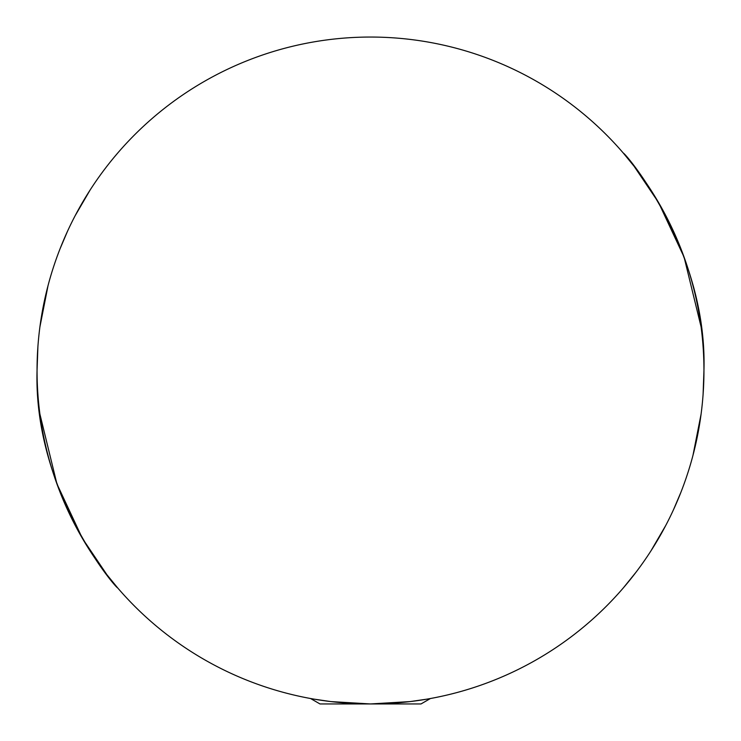 <?xml version="1.0" encoding="UTF-8"?>
<svg xmlns="http://www.w3.org/2000/svg" width="741" height="741" viewBox="0 0 741 741"><rect width="100%" height="100%" fill="white"/><g stroke="black" fill="none" stroke-linecap="round" stroke-linejoin="round"><path stroke-width="1.11" d="M37.05 370.5C33.567 491.403 115.346 587.678 117.671 587.909C115.55 587.845 33.512 491.542 37.05 370.5A333.45 333.45 0 0 1 370.5 37.05A333.45 333.45 0 0 1 703.95 370.5C707.433 249.597 625.654 153.322 623.329 153.091C625.45 153.155 707.488 249.458 703.95 370.5A333.45 333.45 0 0 1 370.5 703.95A333.45 333.45 0 0 1 37.05 370.5L37.911 346.482M623.329 153.091L634.129 166.327L658.564 202.552L684.1 257.173L701.079 326.818M39.931 326.79L48.026 285.665M60.132 248.605L67.477 231.331M75.212 215.603L90.106 190.029M117.671 153.091L113.919 157.537M314.48 699.208L330.866 701.588L370.463 703.95L410.088 701.588L426.52 699.208M117.671 587.909L106.871 574.673L82.436 538.448L56.9 483.827L39.921 414.182M703.95 370.5L703.089 394.518M701.069 414.21L692.974 455.335M680.868 492.395L673.495 509.715M665.788 525.397L650.894 550.971M623.329 587.909L636.195 571.987M430.419 698.522L421.018 703.95L319.982 703.95L310.581 698.522"/></g></svg>
